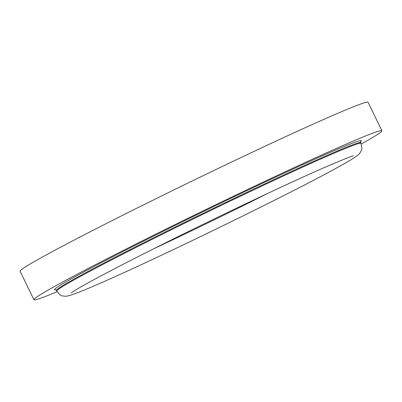 <?xml version="1.0" encoding="UTF-8"?>
<svg xmlns="http://www.w3.org/2000/svg" width="402" height="402" viewBox="0 0 402 402"><rect width="100%" height="100%" fill="white"/><g stroke="black" fill="none" stroke-linecap="round" stroke-linejoin="round"><path stroke-width="0.6" d="M361.277 144.022A193.412 6.015 154.1 0 0 381.9 130.761L368.066 102.274A193.412 6.015 154.1 0 0 333.439 115.168A193.412 6.015 154.1 0 0 137.936 207.658A193.412 6.015 154.1 0 0 20.1 271.239L33.934 299.726A193.412 6.015 154.1 0 0 57.104 291.721M381.9 130.761A193.412 6.015 154.1 0 0 347.273 143.655A193.412 6.015 154.1 0 0 151.77 236.145A193.412 6.015 154.1 0 0 33.934 299.726M56.446 290.43L56.767 291.093A169.096 5.256 154.1 0 1 159.79 235.507A169.096 5.256 154.1 0 1 330.72 154.639A169.096 5.256 154.1 0 1 360.991 143.368L360.669 142.705A169.096 5.256 154.1 0 0 330.399 153.976A169.096 5.256 154.1 0 0 159.468 234.843A169.096 5.256 154.1 0 0 56.446 290.43L55.571 289.752M55.772 289.802A170.569 5.306 -25.9 0 1 150.082 237.833A170.569 5.306 -25.9 0 1 330.816 152.107A170.569 5.306 -25.9 0 1 359.519 142.63M153.393 248.918A151.413 4.708 154.1 0 0 268.099 193.221M360.991 143.368C362.066 147.594 362.112 150.132 361.122 150.986C359.956 153.092 358.971 154.378 358.172 154.85C354.936 157.524 348.187 161.654 337.916 167.237C291.269 193.272 153.529 260.375 96.932 284.661C82.164 291.143 72.365 294.917 67.536 295.978C66.672 296.314 65.049 296.289 62.672 295.902C61.395 296.153 59.426 294.55 56.767 291.093M71.224 292.927L75.481 290.108C86.34 283.41 115.701 267.827 154.86 248.185C213.995 218.457 289.953 182.392 327.866 166.026C343.68 159.287 352.222 155.901 353.499 155.865M360.669 142.705L360.679 141.599"/></g></svg>
